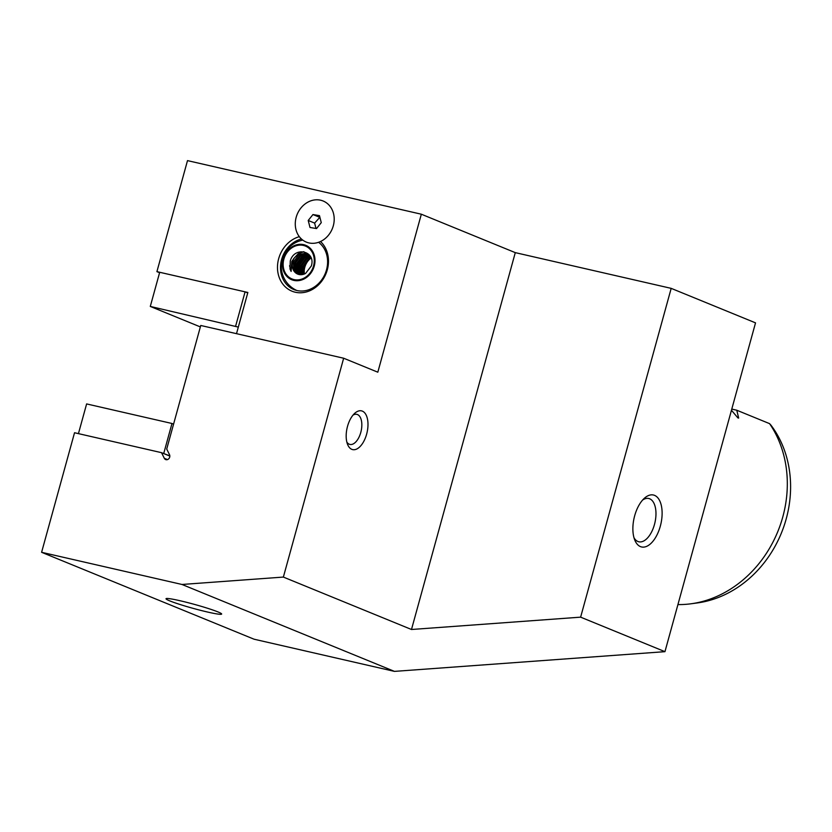 <?xml version="1.0" encoding="UTF-8"?>
<svg xmlns="http://www.w3.org/2000/svg" width="832" height="832" viewBox="0 0 832 832"><rect width="100%" height="100%" fill="white"/><g stroke="black" fill="none" stroke-linecap="round" stroke-linejoin="round"><path stroke-width="1.25" d="M327.298 269.828A29.089 24.856 112.2 0 1 295.277 292.23A29.089 24.856 112.2 0 1 278.668 258.69A29.089 24.856 112.2 0 1 299.322 236.662A22.204 18.97 -67.8 0 1 296.182 217.308A22.204 18.97 -67.8 0 1 320.622 200.21A22.204 18.97 -67.8 0 1 333.299 225.815A22.204 18.97 -67.8 0 1 320.507 241.519A29.089 24.856 112.2 0 1 327.298 269.828M301.444 238.992A26.863 22.953 -67.8 0 0 281.59 259.553A26.863 22.953 -67.8 0 0 293.883 289.557A26.863 22.953 -67.8 0 0 326.508 269.838A26.863 22.953 -67.8 0 0 318.583 242.299M660.306 526.23A26.645 13.707 -77.1 0 1 647.535 545.938A26.645 13.707 -77.1 0 1 634.722 539.926A26.645 13.707 -77.1 0 1 634.681 515.746A26.645 13.707 -77.1 0 1 644.238 498.368A26.645 13.707 -77.1 0 1 659.173 499.751A26.645 13.707 -77.1 0 1 660.306 526.23M633.974 537.701A22.204 11.419 102.9 0 0 638.82 541.778A22.204 11.419 102.9 0 0 654.462 524.503A22.204 11.419 102.9 0 0 648.742 498.493A22.204 11.419 102.9 0 0 642.606 500.053M366.642 434.138A19.874 10.223 -77.1 0 1 357.105 448.843A19.874 10.223 -77.1 0 1 347.558 444.361A19.874 10.223 -77.1 0 1 347.526 426.327A19.874 10.223 -77.1 0 1 354.65 413.369A19.874 10.223 -77.1 0 1 365.799 414.398A19.874 10.223 -77.1 0 1 366.642 434.138M346.83 442.052A15.434 7.935 102.9 0 0 349.929 444.423A15.434 7.935 102.9 0 0 360.786 432.422A15.434 7.935 102.9 0 0 356.814 414.336A15.434 7.935 102.9 0 0 352.997 415.126M179.951 600.714A28.86 2.09 15.4 0 1 221.624 613.891A28.86 2.09 15.4 0 1 207.709 612.071A28.86 2.09 15.4 0 1 178.797 604.094A28.86 2.09 15.4 0 1 166.119 598.603A28.86 2.09 15.4 0 1 179.951 600.714M309.972 258.866A15.538 13.281 -67.8 0 0 304.793 267.332A15.538 13.281 -67.8 0 0 304.283 274.03L304.086 266.386L305.167 263.879A11.097 9.485 112.2 0 1 311.21 258.284M167.482 459.586L164.31 458.286A3.328 2.85 -67.8 0 0 169.499 454.657L166.712 449.051L200.751 325.478L343.658 358.228L283.369 577.075L411.486 629.491L515.289 252.637L421.335 214.209L187.502 160.618L156.915 271.638L247.853 292.479L236.506 333.674M737.922 417.914L738.66 418.08L736.778 410.228L769.558 423.634A111.02 94.858 112.2 0 1 782.777 516.994A111.02 94.858 112.2 0 1 690.945 603.793A111.02 94.858 112.2 0 1 677.934 604.573M738.66 418.08L737.745 417.716L738.66 418.08M731.453 410.259L737.745 417.716M769.558 423.634L770.89 425.09A107.442 91.811 112.2 0 1 786.198 518.939A107.442 91.811 112.2 0 1 697.32 602.94L690.945 603.793M159.578 272.73L156.915 271.638M164.31 458.286L161.533 452.67L74.537 432.734L41.6 552.302L181.99 584.47L283.369 577.075M161.533 452.67L169.822 456.071M41.6 552.302L254.062 639.205L394.451 671.382L664.955 651.664L755.529 322.868L671.185 288.361L580.622 617.157L411.486 629.491M664.955 651.664L580.622 617.157M394.451 671.382L181.99 584.47M515.289 252.637L671.185 288.361M421.335 214.209L377.822 372.195L343.658 358.228M736.778 410.228L731.775 409.074M235.664 325.998L245.076 291.845L159.702 272.282L150.29 306.436L238.326 327.09M245.076 291.845L247.728 292.926M200.356 326.914L150.29 306.436M162.604 453.107L169.811 455.853M78.437 433.628L86.622 403.926L171.985 423.488L163.758 453.378M171.985 423.488L173.576 424.133M305.614 273.374L311.334 265.949C316.16 250.765 294.174 245.991 290.274 260.998L289.994 268.975L291.117 271.44L291.793 261.446L294.424 257.837A11.097 9.485 -67.8 0 0 292.646 261.695A11.097 9.485 -67.8 0 0 297.721 274.102A11.097 9.485 -67.8 0 0 305.614 273.374M313.56 265.918A17.763 15.174 112.2 0 1 294.018 279.594A17.763 15.174 112.2 0 1 283.868 259.116A17.763 15.174 112.2 0 1 303.42 245.43A17.763 15.174 112.2 0 1 313.56 265.918M303.638 244.65A18.585 15.881 -67.8 0 0 283.182 258.95A18.585 15.881 -67.8 0 0 293.8 280.384A18.585 15.881 -67.8 0 0 314.246 266.074A18.585 15.881 -67.8 0 0 303.638 244.65M311.054 257.868L308.256 259.199L303.191 266.011L303.649 274.258M310.357 256.672L306.114 258.326L301.049 265.138L301.423 273.198L302.234 274.602M310.69 257.14L307.018 258.69L301.954 265.512L302.817 274.487M309.514 255.694L303.982 257.452L298.917 264.264L299.291 272.324L300.914 274.706M309.878 256.09L304.886 257.816L299.822 264.638L300.196 272.698L301.465 274.685M308.589 254.894L301.85 256.578L296.785 263.39L297.149 271.45L299.676 274.622M308.994 255.216L302.744 256.942L297.679 263.765L298.054 271.825L300.196 274.685M307.611 254.238L299.707 255.705L294.642 262.517L295.017 270.577L298.511 274.373M308.038 254.498L300.612 256.069L295.547 262.891L295.922 270.951L298.99 274.498M307.018 253.926L298.48 255.195L293.415 262.018L293.79 270.078L297.866 274.154M309.265 254.852L308.714 254.602M309.15 254.8L308.516 254.613M310.866 257.41L305.261 253.313L297.575 254.831L294.424 257.837M333.58 224.692A22.204 18.97 -67.8 0 0 319.654 200.013A22.204 18.97 -67.8 0 0 295.901 218.421A22.204 18.97 -67.8 0 0 309.837 243.1A22.204 18.97 -67.8 0 0 333.58 224.692M321.266 222.643L319.478 215.634L312.957 214.552L308.214 220.47L310.003 227.479L316.534 228.561L321.266 222.643M319.894 217.266L314.621 223.09L316.004 228.478M314.621 223.09L308.214 220.47M319.363 217.173L312.957 214.552M303.919 251.711L298.293 253.76L293.883 258.398M289.546 265.73L291.117 271.44M308.287 254.665L307.746 254.831M306.228 255.434L304.616 256.35L298.657 264.472L298.698 272.979M303.784 251.69L298.21 253.729L293.613 258.7M302.806 240.115A26.645 26.645 0 0 0 296.826 290.503M307.476 254.103L306.571 253.729M308.266 254.654L307.684 254.821M306.145 255.455L298.095 267.03L298.657 272.917"/></g></svg>

